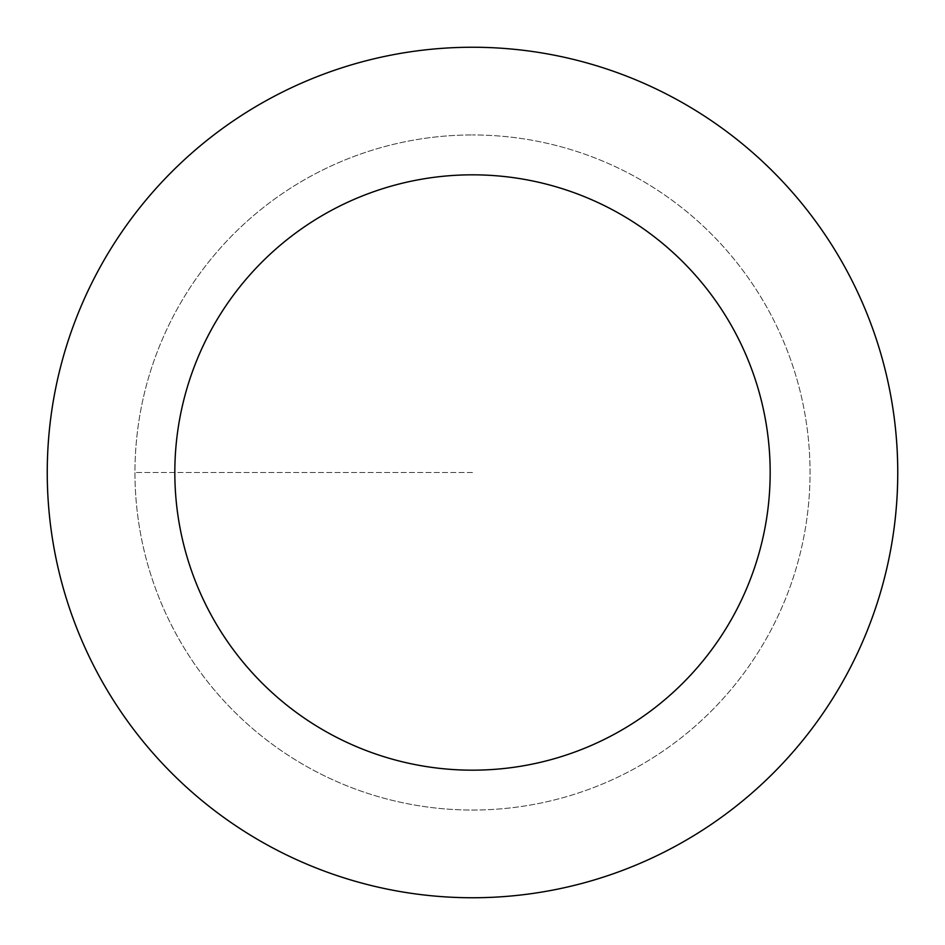 <?xml version="1.0" encoding="UTF-8"?>
<svg xmlns="http://www.w3.org/2000/svg" width="945" height="945" viewBox="0 0 945 945"><rect width="100%" height="100%" fill="white"/><g stroke="black" fill="none" stroke-linecap="round" stroke-linejoin="round"><path stroke-width="0.71" stroke-dasharray="4.72 3.54" d="M472.5 810.042A337.542 337.542 0 0 0 810.042 472.5A337.542 337.542 0 0 0 472.5 134.958A337.542 337.542 0 0 1 810.042 472.5A337.542 337.542 0 0 1 472.5 810.042A337.542 337.542 0 0 1 134.958 472.5A337.542 337.542 0 0 1 472.5 134.958A337.542 337.542 0 0 0 134.958 472.5A337.542 337.542 0 0 0 472.5 810.042A337.542 337.542 0 0 0 810.042 472.5A337.542 337.542 0 0 0 472.5 134.958A337.542 337.542 0 0 1 810.042 472.5A337.542 337.542 0 0 1 472.5 810.042A337.542 337.542 0 0 1 134.958 472.5A337.542 337.542 0 0 1 472.5 134.958A337.542 337.542 0 0 0 134.958 472.5A337.542 337.542 0 0 0 472.5 810.042M472.5 47.25A425.25 425.25 0 0 0 47.25 472.5A425.25 425.25 0 0 0 472.5 897.75A425.25 425.25 0 0 0 897.75 472.5A425.25 425.25 0 0 0 472.5 47.25M472.5 472.5L134.958 472.5L472.5 472.5"/><path stroke-width="1.42" d="M472.5 47.25A425.25 425.25 0 0 1 897.75 472.5A425.25 425.25 0 0 1 472.5 897.75A425.25 425.25 0 0 1 47.25 472.5A425.25 425.25 0 0 1 472.5 47.25M472.5 770.175A297.675 297.675 0 0 1 174.825 472.5A297.675 297.675 0 0 1 472.5 174.825A297.675 297.675 0 0 1 770.175 472.5A297.675 297.675 0 0 1 472.5 770.175"/></g></svg>
